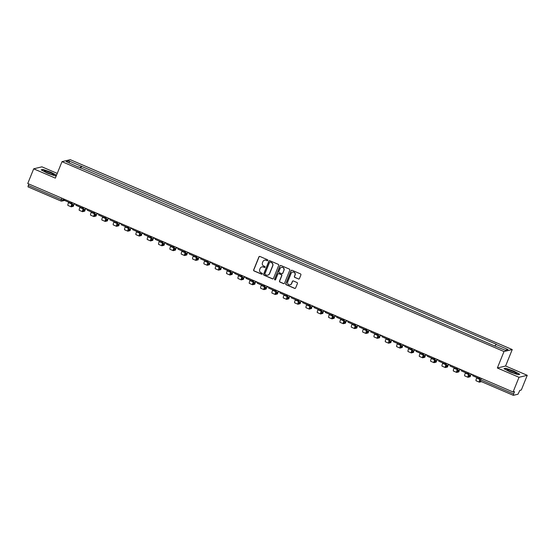 <?xml version="1.0" encoding="UTF-8"?>
<svg xmlns="http://www.w3.org/2000/svg" width="555" height="555" viewBox="0 0 555 555"><rect width="100%" height="100%" fill="white"/><g stroke="black" fill="none" stroke-linecap="round" stroke-linejoin="round"><path stroke-width="0.83" d="M267.801 260.441A0.555 0.541 -103.6 0 0 267.503 259.719L259.927 256.466A0.791 0.77 -103.6 0 0 258.921 256.882L253.649 269.931A0.791 0.77 -103.6 0 0 254.072 270.958L261.648 274.219A0.555 0.541 -103.6 0 0 262.355 273.92A0.555 0.541 -103.6 0 0 262.057 273.199L261.079 272.782A2.518 2.463 -103.6 0 1 259.733 269.48L260.17 268.391A2.518 2.463 -103.6 0 1 263.389 267.052L264.374 267.475A0.555 0.541 -103.6 0 0 265.075 267.184A0.555 0.541 -103.6 0 0 264.784 266.462L263.798 266.039A2.518 2.463 -103.6 0 1 262.453 262.737L262.897 261.655A2.518 2.463 -103.6 0 1 266.116 260.316L267.094 260.732A0.555 0.541 -103.6 0 0 267.801 260.441M298.417 278.992A0.791 0.77 -103.6 0 0 299.423 278.575L300.9 274.912A0.791 0.77 -103.6 0 0 300.477 273.886L292.062 270.271A0.791 0.77 -103.6 0 0 291.056 270.687L285.783 283.737A0.791 0.77 -103.6 0 0 286.207 284.764L294.622 288.378A0.791 0.77 -103.6 0 0 295.628 287.962L297.418 283.543A0.791 0.77 -103.6 0 0 296.994 282.509L293.394 280.962A0.791 0.77 -103.6 0 0 292.388 281.378L291.5 283.57A2.109 2.06 -103.6 0 1 288.031 284.111A2.109 2.06 -103.6 0 1 287.684 281.933L291.153 273.344A2.109 2.06 -103.6 0 1 294.622 272.803A2.109 2.06 -103.6 0 1 294.969 274.982L294.393 276.418A0.791 0.77 -103.6 0 0 294.816 277.445L298.583 278.957A0.791 0.77 -103.6 0 0 298.972 279.012M504.002 351.537L497.349 368L519.008 377.303L513.07 392.003L27.75 183.518L33.688 168.824L55.347 178.127L62 161.658L504.002 351.537L512.244 349.546L70.242 159.667L62 161.658M278.714 265.387A0.791 0.77 -103.6 0 0 278.298 264.353L269.876 260.739A0.791 0.77 -103.6 0 0 268.87 261.155L263.597 274.205A0.791 0.77 -103.6 0 0 264.02 275.231L272.436 278.853A0.791 0.77 -103.6 0 0 273.442 278.43L278.714 265.387M280.969 265.505L289.391 269.12A0.791 0.77 -103.6 0 1 289.807 270.153L284.535 283.196A0.791 0.77 -103.6 0 1 283.529 283.619L279.928 282.072A0.791 0.77 -103.6 0 1 279.505 281.038L281.649 275.745A0.791 0.77 -103.6 0 0 281.225 274.711L278.839 273.691A0.791 0.77 -103.6 0 0 277.826 274.108L275.606 279.616A0.555 0.541 -103.6 0 1 274.697 279.755A0.555 0.541 -103.6 0 1 274.607 279.186L279.963 265.921A0.791 0.77 -103.6 0 1 280.969 265.505M519.008 377.303L527.25 375.312L521.312 390.005L519.855 390.359L518.002 394.21L513.333 395.333L480.38 381.188L480.679 379.793L513.604 393.939L513.299 395.333M57.248 173.41L41.93 166.833L33.688 168.824M527.25 375.312L505.591 366.009L512.244 349.546M513.07 392.003L514.527 391.65L513.604 393.939M60.877 200.965L27.979 186.848L28.284 185.453L61.203 199.599L62.992 200.14L64.824 199.696M28.874 183.996L28.284 185.453M78.352 167.104L66.191 161.623L68.959 160.95L81.169 166.195L80.163 167.881M494.963 345.814L496.232 344.239L81.169 166.195M495.844 344.336L508.054 349.581L505.286 350.247L492.687 345.099L78.401 166.868M56.527 175.2L50.914 172.223L42.978 169.428L41.139 169.872L47.237 173.111L55.167 175.9L56.36 175.609M497.349 368L505.591 366.009M519.792 374.264L513.701 371.024L505.771 368.236L503.933 368.68L510.024 371.912L517.961 374.708L519.792 374.264M80.739 168.13L81.557 166.105M68.959 160.95L69.458 163.024M267.51 260.739A0.555 0.541 -103.6 0 1 267.26 260.697L266.282 260.274A2.518 2.463 -103.6 0 0 264.666 260.163M261.946 266.906A2.518 2.463 -103.6 0 1 263.556 267.01L264.541 267.434A0.555 0.541 -103.6 0 0 264.791 267.475M259.532 256.41A0.791 0.77 -103.6 0 0 259.088 256.84L253.815 269.89A0.791 0.77 -103.6 0 0 254.232 270.923L261.814 274.177A0.555 0.541 -103.6 0 0 262.064 274.219M269.48 260.683A0.791 0.77 -103.6 0 0 269.036 261.114L263.764 274.163A0.791 0.77 -103.6 0 0 264.187 275.197L272.602 278.811A0.791 0.77 -103.6 0 0 272.998 278.867M270.25 262.092A0.555 0.541 -103.6 0 0 269.55 262.383L264.922 273.837A0.555 0.541 -103.6 0 0 265.214 274.558L266.247 275.002A2.518 2.463 -103.6 0 0 269.466 273.664L272.63 265.831A2.518 2.463 -103.6 0 0 271.284 262.536L270.417 262.05A0.555 0.541 -103.6 0 0 270.001 262.05M267.864 275.113A2.518 2.463 -103.6 0 0 269.633 273.622L269.466 273.664M270.417 262.05L271.45 262.494A2.518 2.463 -103.6 0 1 272.796 265.796L269.633 273.622M278.444 273.629A0.791 0.77 -103.6 0 1 278.999 273.65L281.392 274.676A0.791 0.77 -103.6 0 1 281.808 275.703L279.671 280.997A0.791 0.77 -103.6 0 0 280.095 282.03L283.695 283.577A0.791 0.77 -103.6 0 0 284.091 283.633M280.573 265.45A0.791 0.77 -103.6 0 0 280.129 265.88L274.767 279.144A0.555 0.541 -103.6 0 0 275.315 279.907M283.862 270.257A2.109 2.06 -103.6 0 0 281.461 267.385A2.109 2.06 -103.6 0 0 280.046 268.613L278.825 271.645A0.791 0.77 -103.6 0 0 279.248 272.671L281.635 273.698A0.791 0.77 -103.6 0 0 282.641 273.282L284.028 270.216A2.109 2.06 -103.6 0 0 281.545 267.371M282.197 273.719A0.791 0.77 -103.6 0 0 282.807 273.24L282.641 273.282M284.028 270.216L282.807 273.24M292.651 272.096A2.109 2.06 -103.6 0 1 295.135 274.947L294.559 276.376A0.791 0.77 -103.6 0 0 294.976 277.41L298.583 278.957M290.168 284.777A2.109 2.06 -103.6 0 0 291.666 283.536L291.5 283.57M292.998 280.906A0.791 0.77 -103.6 0 0 292.554 281.343L291.666 283.536M291.666 270.209A0.791 0.77 -103.6 0 0 291.222 270.646L285.95 283.695A0.791 0.77 -103.6 0 0 286.373 284.722L294.788 288.343A0.791 0.77 -103.6 0 0 295.184 288.399M72.101 203.747L72.004 203.99A2.164 0.368 113.2 0 0 71.595 205.87A2.164 0.368 113.2 0 0 71.644 205.877L73.739 205.35L71.866 204.358M73.336 206.266L71.255 206.835A3.212 0.548 -66.8 0 1 71.186 206.828A3.212 0.548 -66.8 0 1 71.789 204.039L71.99 203.539M71.546 202.332L70.998 203.206L64.533 200.424L64.914 199.481M70.998 203.206L71.38 202.263M67.987 205.426A3.212 0.548 -66.8 0 1 67.911 205.426A3.212 0.548 -66.8 0 1 68.522 202.637L68.688 202.214M44.386 171.183A5.217 0.652 22 0 0 49.09 173.542A5.217 0.652 22 0 0 53.682 174.853A5.217 0.652 22 0 0 53.641 174.443A5.217 0.652 22 0 0 47.89 171.682A5.217 0.652 22 0 0 44.24 171.037A5.217 0.652 22 0 0 44.386 171.183M41.507 170.066L43.11 169.677L50.796 172.383L56.45 175.387M56.367 175.595L55.146 175.893M50.824 174.18A3.573 0.444 22 0 0 46.759 172.536M507.18 369.991A5.217 0.652 22 0 0 511.877 372.35A5.217 0.652 22 0 0 516.469 373.654A5.217 0.652 22 0 0 516.428 373.244A5.217 0.652 22 0 0 510.676 370.49A5.217 0.652 22 0 0 507.027 369.845A5.217 0.652 22 0 0 507.18 369.991M504.294 368.874L505.896 368.485L513.583 371.191L519.487 374.32L517.933 374.694M513.618 372.988A3.573 0.444 22 0 0 509.546 371.344M83.437 208.618L83.34 208.86A2.164 0.368 113.2 0 0 82.931 210.74A2.164 0.368 113.2 0 0 82.979 210.747L85.075 210.22L83.201 209.228M84.679 211.136L82.591 211.705A3.212 0.548 -66.8 0 1 82.522 211.698A3.212 0.548 -66.8 0 1 83.125 208.909L83.333 208.409M82.882 207.202L82.334 208.076L75.868 205.294L76.25 204.351M82.334 208.076L82.716 207.133M79.323 210.296A3.212 0.548 -66.8 0 1 79.247 210.296A3.212 0.548 -66.8 0 1 79.858 207.508L80.031 207.084M94.773 213.488L94.683 213.73A2.164 0.368 113.2 0 0 94.267 215.611A2.164 0.368 113.2 0 0 94.322 215.618L96.41 215.09L94.537 214.098M96.015 216.006L93.934 216.575A3.212 0.548 -66.8 0 1 93.857 216.568A3.212 0.548 -66.8 0 1 94.468 213.779L94.669 213.28M94.218 212.072L93.67 212.947L87.204 210.165L87.586 209.221M93.67 212.947L94.059 212.003M90.659 215.167A3.212 0.548 -66.8 0 1 90.59 215.167A3.212 0.548 -66.8 0 1 91.193 212.378L91.367 211.954M106.116 218.358L106.019 218.601A2.164 0.368 113.2 0 0 105.61 220.481A2.164 0.368 113.2 0 0 105.658 220.488L107.746 219.96L105.873 218.968M107.351 220.876L105.27 221.445A3.212 0.548 -66.8 0 1 105.193 221.438A3.212 0.548 -66.8 0 1 105.804 218.649L106.005 218.15M105.554 216.943L105.013 217.817L98.54 215.035L98.922 214.091M105.013 217.817L105.394 216.873M101.995 220.037A3.212 0.548 -66.8 0 1 101.926 220.037A3.212 0.548 -66.8 0 1 102.529 217.248L102.703 216.825M117.452 223.228L117.355 223.471A2.164 0.368 113.2 0 0 116.945 225.351A2.164 0.368 113.2 0 0 116.994 225.358L119.089 224.83L117.209 223.838M118.687 225.746L116.606 226.315A3.212 0.548 -66.8 0 1 116.529 226.308A3.212 0.548 -66.8 0 1 117.14 223.519L117.341 223.02M116.897 221.813L116.349 222.687L109.876 219.905L110.265 218.961M116.349 222.687L116.73 221.743M113.338 224.907A3.212 0.548 -66.8 0 1 113.262 224.907A3.212 0.548 -66.8 0 1 113.872 222.118L114.039 221.695M128.788 228.098L128.691 228.341A2.164 0.368 113.2 0 0 128.281 230.221A2.164 0.368 113.2 0 0 128.33 230.228L130.425 229.701L128.552 228.709M130.023 230.616L127.941 231.185A3.212 0.548 -66.8 0 1 127.872 231.178A3.212 0.548 -66.8 0 1 128.476 228.389L128.677 227.89M128.233 226.683L127.685 227.557L121.219 224.775L121.6 223.831M127.685 227.557L128.066 226.613M124.674 229.784A3.212 0.548 -66.8 0 1 124.597 229.777A3.212 0.548 -66.8 0 1 125.208 226.988L125.374 226.565M140.124 232.968L140.026 233.211A2.164 0.368 113.2 0 0 139.617 235.091A2.164 0.368 113.2 0 0 139.666 235.098L141.761 234.571L139.888 233.579M141.365 235.486L139.277 236.055A3.212 0.548 -66.8 0 1 139.208 236.055A3.212 0.548 -66.8 0 1 139.811 233.26L140.013 232.76M139.569 231.553L139.021 232.427L132.555 229.645L132.936 228.702M139.021 232.427L139.402 231.484M136.01 234.654A3.212 0.548 -66.8 0 1 135.933 234.647A3.212 0.548 -66.8 0 1 136.544 231.858L136.717 231.435M151.459 237.838L151.362 238.081A2.164 0.368 113.2 0 0 150.953 239.961A2.164 0.368 113.2 0 0 151.009 239.968L153.097 239.441L151.224 238.449M152.701 240.357L150.62 240.925A3.212 0.548 -66.8 0 1 150.544 240.925A3.212 0.548 -66.8 0 1 151.154 238.13L151.355 237.63M150.905 236.423L150.356 237.297L143.891 234.515L144.272 233.572M150.356 237.297L150.738 236.354M147.346 239.524A3.212 0.548 -66.8 0 1 147.276 239.517A3.212 0.548 -66.8 0 1 147.88 236.728L148.053 236.305M162.802 242.708L162.705 242.951A2.164 0.368 113.2 0 0 162.296 244.831A2.164 0.368 113.2 0 0 162.344 244.838L164.433 244.311L162.559 243.319M164.037 245.227L161.956 245.796A3.212 0.548 -66.8 0 1 161.88 245.796A3.212 0.548 -66.8 0 1 162.49 243L162.691 242.5M162.24 241.293L161.699 242.167L155.227 239.385L155.608 238.442M161.699 242.167L162.081 241.224M158.681 244.394A3.212 0.548 -66.8 0 1 158.612 244.387A3.212 0.548 -66.8 0 1 159.216 241.598L159.389 241.175M174.138 247.579L174.041 247.821A2.164 0.368 113.2 0 0 173.632 249.701A2.164 0.368 113.2 0 0 173.68 249.708L175.769 249.188L173.895 248.189M175.373 250.097L173.292 250.666A3.212 0.548 -66.8 0 1 173.215 250.666A3.212 0.548 -66.8 0 1 173.826 247.87L174.027 247.37M173.583 246.163L173.035 247.037L166.562 244.255L166.944 243.312M173.035 247.037L173.417 246.094M170.024 249.264A3.212 0.548 -66.8 0 1 169.948 249.257A3.212 0.548 -66.8 0 1 170.558 246.469L170.725 246.045M185.474 252.449L185.377 252.691A2.164 0.368 113.2 0 0 184.968 254.572A2.164 0.368 113.2 0 0 185.016 254.578L187.111 254.058L185.238 253.059M186.709 254.967L184.628 255.536A3.212 0.548 -66.8 0 1 184.558 255.536A3.212 0.548 -66.8 0 1 185.162 252.74L185.363 252.241M184.919 251.033L184.371 251.908L177.905 249.126L178.287 248.182M184.371 251.908L184.753 250.964M181.36 254.134A3.212 0.548 -66.8 0 1 181.284 254.128A3.212 0.548 -66.8 0 1 181.894 251.339L182.061 250.916M196.81 257.326L196.713 257.562A2.164 0.368 113.2 0 0 196.303 259.442A2.164 0.368 113.2 0 0 196.352 259.449L198.447 258.928L196.574 257.929M198.045 259.837L195.964 260.406A3.212 0.548 -66.8 0 1 195.894 260.406A3.212 0.548 -66.8 0 1 196.498 257.61L196.699 257.111M196.255 255.904L195.707 256.778L189.241 253.996L189.623 253.052M195.707 256.778L196.088 255.834M192.696 259.005A3.212 0.548 -66.8 0 1 192.62 258.998A3.212 0.548 -66.8 0 1 193.23 256.209L193.397 255.786M208.146 262.196L208.049 262.432A2.164 0.368 113.2 0 0 207.639 264.312A2.164 0.368 113.2 0 0 207.688 264.319L209.783 263.798L207.91 262.799M209.388 264.707L207.306 265.276A3.212 0.548 -66.8 0 1 207.23 265.276A3.212 0.548 -66.8 0 1 207.834 262.48L208.042 261.981M207.591 260.774L207.043 261.648L200.577 258.866L200.959 257.922M207.043 261.648L207.424 260.704M204.032 263.875A3.212 0.548 -66.8 0 1 203.956 263.868A3.212 0.548 -66.8 0 1 204.566 261.079L204.739 260.656M219.482 267.066L219.392 267.302A2.164 0.368 113.2 0 0 218.975 269.182A2.164 0.368 113.2 0 0 219.031 269.189L221.119 268.669L219.246 267.67M220.724 269.577L218.642 270.146A3.212 0.548 -66.8 0 1 218.566 270.146A3.212 0.548 -66.8 0 1 219.176 267.35L219.378 266.851M218.927 265.644L218.379 266.518L211.913 263.736L212.294 262.793M218.379 266.518L218.767 265.574M215.368 268.745A3.212 0.548 -66.8 0 1 215.298 268.738A3.212 0.548 -66.8 0 1 215.902 265.949L216.075 265.526M230.825 271.936L230.727 272.172A2.164 0.368 113.2 0 0 230.318 274.052A2.164 0.368 113.2 0 0 230.367 274.059L232.455 273.539L230.582 272.54M232.059 274.447L229.978 275.016A3.212 0.548 -66.8 0 1 229.902 275.016A3.212 0.548 -66.8 0 1 230.512 272.221L230.713 271.721M230.269 270.514L229.721 271.388L223.249 268.613L223.63 267.663M229.721 271.388L230.103 270.445M226.711 273.615A3.212 0.548 -66.8 0 1 226.634 273.608A3.212 0.548 -66.8 0 1 227.238 270.819L227.411 270.396M242.16 276.806L242.063 277.042A2.164 0.368 113.2 0 0 241.654 278.922A2.164 0.368 113.2 0 0 241.702 278.929L243.798 278.409L241.925 277.41M243.395 279.318L241.314 279.887A3.212 0.548 -66.8 0 1 241.238 279.887A3.212 0.548 -66.8 0 1 241.848 277.091L242.049 276.591M241.605 275.384L241.057 276.258L234.592 273.483L234.973 272.533M241.057 276.258L241.439 275.315M238.046 278.485A3.212 0.548 -66.8 0 1 237.97 278.478A3.212 0.548 -66.8 0 1 238.581 275.689L238.747 275.266M253.496 281.676L253.399 281.912A2.164 0.368 113.2 0 0 252.99 283.792A2.164 0.368 113.2 0 0 253.038 283.799L255.133 283.279L253.26 282.28M254.731 284.188L252.65 284.757A3.212 0.548 -66.8 0 1 252.58 284.757A3.212 0.548 -66.8 0 1 253.184 281.961L253.385 281.461M252.941 280.254L252.393 281.128L245.927 278.353L246.309 277.403M252.393 281.128L252.775 280.185M249.382 283.355A3.212 0.548 -66.8 0 1 249.306 283.348A3.212 0.548 -66.8 0 1 249.916 280.559L250.083 280.136M264.832 286.546L264.735 286.782A2.164 0.368 113.2 0 0 264.326 288.662A2.164 0.368 113.2 0 0 264.374 288.669L266.469 288.149L264.596 287.15M266.074 289.058L263.986 289.627A3.212 0.548 -66.8 0 1 263.916 289.627A3.212 0.548 -66.8 0 1 264.52 286.831L264.728 286.331M264.277 285.124L263.729 285.998L257.263 283.223L257.645 282.273M263.729 285.998L264.111 285.055M260.718 288.225A3.212 0.548 -66.8 0 1 260.642 288.218A3.212 0.548 -66.8 0 1 261.252 285.43L261.426 285.006M276.168 291.417L276.078 291.652A2.164 0.368 113.2 0 0 275.662 293.533A2.164 0.368 113.2 0 0 275.717 293.539L277.805 293.019L275.932 292.02M277.41 293.928L275.329 294.497A3.212 0.548 -66.8 0 1 275.252 294.497A3.212 0.548 -66.8 0 1 275.863 291.701L276.064 291.202M275.613 289.994L275.065 290.869L268.599 288.094L268.981 287.143M275.065 290.869L275.447 289.925M272.054 293.096A3.212 0.548 -66.8 0 1 271.985 293.089A3.212 0.548 -66.8 0 1 272.588 290.3L272.762 289.876M287.511 296.287L287.414 296.523A2.164 0.368 113.2 0 0 287.004 298.41A2.164 0.368 113.2 0 0 287.053 298.41L289.141 297.889L287.268 296.89M288.746 298.798L286.664 299.367A3.212 0.548 -66.8 0 1 286.588 299.367A3.212 0.548 -66.8 0 1 287.199 296.571L287.4 296.072M286.949 294.865L286.408 295.739L279.935 292.964L280.317 292.013M286.408 295.739L286.789 294.795M283.39 297.966A3.212 0.548 -66.8 0 1 283.321 297.959A3.212 0.548 -66.8 0 1 283.924 295.17L284.098 294.747M298.847 301.157L298.75 301.393A2.164 0.368 113.2 0 0 298.34 303.28A2.164 0.368 113.2 0 0 298.389 303.28L300.484 302.759L298.604 301.76M300.082 303.668L298 304.237A3.212 0.548 -66.8 0 1 297.924 304.237A3.212 0.548 -66.8 0 1 298.534 301.441L298.736 300.942M298.292 299.735L297.744 300.609L291.271 297.834L291.659 296.883M297.744 300.609L298.125 299.665M294.733 302.836A3.212 0.548 -66.8 0 1 294.656 302.829A3.212 0.548 -66.8 0 1 295.267 300.04L295.433 299.617M310.183 306.027L310.085 306.263A2.164 0.368 113.2 0 0 309.676 308.15A2.164 0.368 113.2 0 0 309.725 308.15L311.82 307.63L309.947 306.631M311.417 308.538L309.336 309.107A3.212 0.548 -66.8 0 1 309.267 309.107A3.212 0.548 -66.8 0 1 309.87 306.311L310.072 305.812M309.628 304.605L309.079 305.479L302.614 302.704L302.995 301.753M309.079 305.479L309.461 304.535M306.069 307.706A3.212 0.548 -66.8 0 1 305.992 307.699A3.212 0.548 -66.8 0 1 306.603 304.91L306.769 304.487M321.518 310.897L321.421 311.133A2.164 0.368 113.2 0 0 321.012 313.02A2.164 0.368 113.2 0 0 321.061 313.02L323.156 312.5L321.283 311.501M322.76 313.409L320.672 313.977A3.212 0.548 -66.8 0 1 320.603 313.977A3.212 0.548 -66.8 0 1 321.206 311.182L321.407 310.682M320.963 309.475L320.415 310.349L313.95 307.574L314.331 306.624M320.415 310.349L320.797 309.406M317.404 312.576A3.212 0.548 -66.8 0 1 317.328 312.569A3.212 0.548 -66.8 0 1 317.939 309.78L318.112 309.357M332.854 315.767L332.757 316.003A2.164 0.368 113.2 0 0 332.348 317.89A2.164 0.368 113.2 0 0 332.403 317.89L334.492 317.37L332.618 316.371M334.096 318.279L332.015 318.848A3.212 0.548 -66.8 0 1 331.939 318.848A3.212 0.548 -66.8 0 1 332.549 316.052L332.75 315.552M332.299 314.345L331.751 315.219L325.286 312.444L325.667 311.494M331.751 315.219L332.133 314.276M328.74 317.446A3.212 0.548 -66.8 0 1 328.671 317.439A3.212 0.548 -66.8 0 1 329.275 314.65L329.448 314.227M344.197 320.637L344.1 320.873A2.164 0.368 113.2 0 0 343.691 322.76A2.164 0.368 113.2 0 0 343.739 322.76L345.827 322.24L343.954 321.241M345.432 323.149L343.351 323.718A3.212 0.548 -66.8 0 1 343.274 323.718A3.212 0.548 -66.8 0 1 343.885 320.929L344.086 320.422M343.635 319.215L343.094 320.089L336.621 317.314L337.003 316.364M343.094 320.089L343.476 319.146M340.076 322.316A3.212 0.548 -66.8 0 1 340.007 322.309A3.212 0.548 -66.8 0 1 340.61 319.52L340.784 319.097M355.533 325.507L355.436 325.743A2.164 0.368 113.2 0 0 355.027 327.63A2.164 0.368 113.2 0 0 355.075 327.63L357.163 327.11L355.29 326.111M356.768 328.026L354.687 328.588A3.212 0.548 -66.8 0 1 354.61 328.588A3.212 0.548 -66.8 0 1 355.221 325.799L355.422 325.292M354.978 324.085L354.43 324.959L347.957 322.184L348.339 321.234M354.43 324.959L354.811 324.016M351.419 327.186A3.212 0.548 -66.8 0 1 351.343 327.179A3.212 0.548 -66.8 0 1 351.953 324.391L352.12 323.967M366.869 330.378L366.772 330.613A2.164 0.368 113.2 0 0 366.362 332.5A2.164 0.368 113.2 0 0 366.411 332.5L368.506 331.98L366.633 330.981M368.104 332.896L366.022 333.458A3.212 0.548 -66.8 0 1 365.953 333.458A3.212 0.548 -66.8 0 1 366.557 330.669L366.758 330.163M366.314 328.955L365.766 329.83L359.3 327.055L359.682 326.104M365.766 329.83L366.147 328.886M362.755 332.056A3.212 0.548 -66.8 0 1 362.679 332.05A3.212 0.548 -66.8 0 1 363.289 329.261L363.456 328.837M378.205 335.248L378.108 335.484A2.164 0.368 113.2 0 0 377.698 337.371A2.164 0.368 113.2 0 0 377.747 337.371L379.842 336.85L377.969 335.851M379.44 337.766L377.358 338.328A3.212 0.548 -66.8 0 1 377.289 338.328A3.212 0.548 -66.8 0 1 377.893 335.539L378.094 335.033M377.65 333.826L377.102 334.7L370.636 331.925L371.017 330.974M377.102 334.7L377.483 333.756M374.091 336.927A3.212 0.548 -66.8 0 1 374.014 336.92A3.212 0.548 -66.8 0 1 374.625 334.131L374.791 333.708M389.541 340.118L389.443 340.354A2.164 0.368 113.2 0 0 389.034 342.241A2.164 0.368 113.2 0 0 389.083 342.241L391.178 341.72L389.305 340.721M390.782 342.636L388.701 343.198A3.212 0.548 -66.8 0 1 388.625 343.198A3.212 0.548 -66.8 0 1 389.228 340.409L389.437 339.91M388.986 338.696L388.438 339.57L381.972 336.795L382.353 335.844M388.438 339.57L388.819 338.626M385.427 341.797A3.212 0.548 -66.8 0 1 385.35 341.79A3.212 0.548 -66.8 0 1 385.961 339.001L386.134 338.578M400.877 344.988L400.786 345.224A2.164 0.368 113.2 0 0 400.37 347.111A2.164 0.368 113.2 0 0 400.426 347.111L402.514 346.591L400.641 345.592M402.118 347.506L400.037 348.068A3.212 0.548 -66.8 0 1 399.961 348.068A3.212 0.548 -66.8 0 1 400.571 345.279L400.772 344.78M400.321 343.566L399.773 344.44L393.308 341.665L393.689 340.714M399.773 344.44L400.162 343.496M396.763 346.667A3.212 0.548 -66.8 0 1 396.693 346.66A3.212 0.548 -66.8 0 1 397.297 343.871L397.47 343.448M412.219 349.858L412.122 350.094A2.164 0.368 113.2 0 0 411.713 351.981A2.164 0.368 113.2 0 0 411.761 351.981L413.85 351.461L411.976 350.462M413.454 352.376L411.373 352.938A3.212 0.548 -66.8 0 1 411.297 352.938A3.212 0.548 -66.8 0 1 411.907 350.149L412.108 349.65M411.657 348.436L411.116 349.31L404.644 346.535L405.025 345.585M411.116 349.31L411.498 348.367M408.105 351.537A3.212 0.548 -66.8 0 1 408.029 351.53A3.212 0.548 -66.8 0 1 408.633 348.741L408.806 348.318M423.555 354.728L423.458 354.964A2.164 0.368 113.2 0 0 423.049 356.851A2.164 0.368 113.2 0 0 423.097 356.851L425.192 356.331L423.319 355.332M424.79 357.247L422.709 357.808A3.212 0.548 -66.8 0 1 422.632 357.808A3.212 0.548 -66.8 0 1 423.243 355.02L423.444 354.52M423 353.306L422.452 354.18L415.986 351.405L416.368 350.462M422.452 354.18L422.834 353.237M419.441 356.407A3.212 0.548 -66.8 0 1 419.365 356.4A3.212 0.548 -66.8 0 1 419.975 353.611L420.142 353.188M434.891 359.598L434.794 359.834A2.164 0.368 113.2 0 0 434.385 361.721A2.164 0.368 113.2 0 0 434.433 361.721L436.528 361.201L434.655 360.202M436.126 362.117L434.045 362.679A3.212 0.548 -66.8 0 1 433.975 362.679A3.212 0.548 -66.8 0 1 434.579 359.89L434.78 359.39M434.336 358.176L433.788 359.05L427.322 356.275L427.704 355.332M433.788 359.05L434.17 358.107M430.777 361.277A3.212 0.548 -66.8 0 1 430.701 361.27A3.212 0.548 -66.8 0 1 431.311 358.481L431.478 358.058M446.227 364.469L446.13 364.704A2.164 0.368 113.2 0 0 445.721 366.591A2.164 0.368 113.2 0 0 445.769 366.591L447.864 366.071L445.991 365.072M447.469 366.987L445.381 367.549A3.212 0.548 -66.8 0 1 445.311 367.549A3.212 0.548 -66.8 0 1 445.915 364.76L446.123 364.26M445.672 363.046L445.124 363.92L438.658 361.145L439.04 360.202M445.124 363.92L445.505 362.977M442.113 366.147A3.212 0.548 -66.8 0 1 442.037 366.14A3.212 0.548 -66.8 0 1 442.647 363.352L442.821 362.928M457.563 369.339L457.473 369.575A2.164 0.368 113.2 0 0 457.056 371.462A2.164 0.368 113.2 0 0 457.112 371.462L459.2 370.941L457.327 369.942M458.805 371.857L456.723 372.419A3.212 0.548 -66.8 0 1 456.647 372.419A3.212 0.548 -66.8 0 1 457.258 369.63L457.459 369.131M457.008 367.916L456.46 368.791L449.994 366.016L450.376 365.072M456.46 368.791L456.841 367.847M453.449 371.017A3.212 0.548 -66.8 0 1 453.379 371.011A3.212 0.548 -66.8 0 1 453.983 368.222L454.156 367.798M468.906 374.209L468.808 374.445A2.164 0.368 113.2 0 0 468.399 376.332A2.164 0.368 113.2 0 0 468.448 376.332L470.536 375.811L468.663 374.812M470.14 376.727L468.059 377.296A3.212 0.548 -66.8 0 1 467.983 377.289A3.212 0.548 -66.8 0 1 468.593 374.5L468.795 374.001M468.344 372.787L467.803 373.661L461.33 370.886L461.711 369.942M467.803 373.661L468.184 372.717M464.785 375.888A3.212 0.548 -66.8 0 1 464.715 375.881A3.212 0.548 -66.8 0 1 465.319 373.092L465.492 372.669M481.449 381.667L479.395 382.166A3.212 0.548 -66.8 0 1 479.319 382.159A3.212 0.548 -66.8 0 1 479.555 380.39M479.687 377.657L479.138 378.531L472.666 375.756L473.054 374.812M479.138 378.531L479.52 377.587M476.128 380.758A3.212 0.548 -66.8 0 1 476.051 380.751A3.212 0.548 -66.8 0 1 476.662 377.962L476.828 377.539M479.714 380.661A2.164 0.368 113.2 0 0 479.735 381.202A2.164 0.368 113.2 0 0 479.784 381.202L480.2 381.105M513.271 395.306L480.38 381.188A1.603 1.603 0 0 1 479.52 379.114L480.679 379.793L481.268 378.337M63.499 198.877L62.992 200.14A1.603 1.568 -103.6 0 1 60.939 200.993L61.792 198.142M74.821 203.74A1.603 1.568 76.4 0 1 72.871 204.386M86.157 208.611A1.603 1.568 76.4 0 1 84.207 209.256M97.5 213.481A1.603 1.568 76.4 0 1 95.55 214.126M108.835 218.351A1.603 1.568 76.4 0 1 106.886 218.996M120.171 223.221A1.603 1.568 76.4 0 1 118.222 223.866M131.507 228.091A1.603 1.568 76.4 0 1 129.558 228.736M142.843 232.961A1.603 1.568 76.4 0 1 140.894 233.606M154.186 237.831A1.603 1.568 76.4 0 1 152.23 238.477M165.522 242.701A1.603 1.568 76.4 0 1 163.572 243.347M176.858 247.572A1.603 1.568 76.4 0 1 174.908 248.217M188.194 252.442A1.603 1.568 76.4 0 1 186.244 253.087M199.529 257.312A1.603 1.568 76.4 0 1 197.58 257.957M210.872 262.182A1.603 1.568 76.4 0 1 208.916 262.827M222.208 267.052A1.603 1.568 76.4 0 1 220.259 267.697M233.544 271.922A1.603 1.568 76.4 0 1 231.595 272.567M244.88 276.792A1.603 1.568 76.4 0 1 242.93 277.438M256.216 281.662A1.603 1.568 76.4 0 1 254.266 282.308M267.552 286.533A1.603 1.568 76.4 0 1 265.602 287.178M278.894 291.403A1.603 1.568 76.4 0 1 276.945 292.048M290.23 296.273A1.603 1.568 76.4 0 1 288.281 296.918M301.566 301.143A1.603 1.568 76.4 0 1 299.617 301.788M312.902 306.013A1.603 1.568 76.4 0 1 310.953 306.658M324.238 310.883A1.603 1.568 76.4 0 1 322.288 311.528M335.581 315.753A1.603 1.568 76.4 0 1 333.624 316.399M346.917 320.624A1.603 1.568 76.4 0 1 344.967 321.269M358.252 325.494A1.603 1.568 76.4 0 1 356.303 326.139M369.588 330.364A1.603 1.568 76.4 0 1 367.639 331.009M380.924 335.234A1.603 1.568 76.4 0 1 378.975 335.886M392.267 340.104A1.603 1.568 76.4 0 1 390.311 340.756M403.603 344.974A1.603 1.568 76.4 0 1 401.654 345.626M414.939 349.844A1.603 1.568 76.4 0 1 412.989 350.496M426.275 354.714A1.603 1.568 76.4 0 1 424.325 355.366M437.611 359.585A1.603 1.568 76.4 0 1 435.661 360.237M448.946 364.455A1.603 1.568 76.4 0 1 446.997 365.107M460.289 369.325A1.603 1.568 76.4 0 1 458.34 369.977M471.625 374.195A1.603 1.568 76.4 0 1 469.676 374.847M479.555 379.093L480.047 377.816M73.309 206.335L73.697 205.378M68.522 202.637L71.789 204.039M84.644 211.205L85.033 210.248M79.858 207.508L83.125 208.909M95.987 216.075L96.376 215.118M91.193 212.378L94.468 213.779M107.323 220.952L107.712 219.988M102.529 217.248L105.804 218.649M118.659 225.823L119.047 224.858M113.872 222.118L117.14 223.519M129.995 230.693L130.383 229.728M125.208 226.988L128.476 228.389M141.331 235.563L141.719 234.599M136.544 231.858L139.811 233.26M152.674 240.433L153.055 239.469M147.88 236.728L151.154 238.13M164.009 245.303L164.398 244.339M159.216 241.598L162.49 243M175.345 250.173L175.734 249.209M170.558 246.469L173.826 247.87M186.681 255.043L187.07 254.079M181.894 251.339L185.162 252.74M198.017 259.913L198.406 258.949M193.23 256.209L196.498 257.61M209.353 264.784L209.741 263.819M204.566 261.079L207.834 262.48M220.696 269.654L221.084 268.689M215.902 265.949L219.176 267.35M232.032 274.524L232.42 273.56M227.238 270.819L230.512 272.221M243.368 279.394L243.756 278.43M238.581 275.689L241.848 277.091M254.703 284.264L255.092 283.3M249.916 280.559L253.184 281.961M266.039 289.134L266.428 288.17M261.252 285.43L264.52 286.831M277.382 294.004L277.764 293.04M272.588 290.3L275.863 291.701M288.718 298.874L289.106 297.91M283.924 295.17L287.199 296.571M300.054 303.745L300.442 302.78M295.267 300.04L298.534 301.441M311.39 308.615L311.778 307.65M306.603 304.91L309.87 306.311M322.726 313.485L323.114 312.521M317.939 309.78L321.206 311.182M334.068 318.355L334.45 317.391M329.275 314.65L332.549 316.052M345.404 323.225L345.793 322.261M340.61 319.52L343.885 320.929M356.74 328.095L357.129 327.131M351.953 324.391L355.221 325.799M368.076 332.965L368.464 332.008M363.289 329.261L366.557 330.669M379.412 337.835L379.8 336.878M374.625 334.131L377.893 335.539M390.748 342.706L391.136 341.748M385.961 339.001L389.228 340.409M402.091 347.576L402.479 346.618M397.297 343.871L400.571 345.279M413.426 352.446L413.815 351.488M408.633 348.741L411.907 350.149M424.762 357.316L425.151 356.359M419.975 353.611L423.243 355.02M436.098 362.186L436.487 361.229M431.311 358.481L434.579 359.89M447.434 367.056L447.823 366.099M442.647 363.352L445.915 364.76M458.777 371.926L459.158 370.969M453.983 368.222L457.258 369.63M470.113 376.796L470.501 375.839M465.319 373.092L468.593 374.5M476.662 377.962L479.499 379.183M71.921 202.492A1.603 1.603 0 0 0 73.85 204.469L75.563 204.053M83.257 207.362A1.603 1.603 0 0 0 85.186 209.339L86.899 208.923M94.593 212.232A1.603 1.603 0 0 0 96.521 214.209L98.235 213.793M105.929 217.102A1.603 1.603 0 0 0 107.857 219.079L109.571 218.663M117.271 221.972A1.603 1.603 0 0 0 119.193 223.949L120.914 223.533M128.607 226.842A1.603 1.603 0 0 0 130.529 228.82L132.25 228.403M139.943 231.713A1.603 1.603 0 0 0 141.872 233.69L143.585 233.28M151.279 236.583A1.603 1.603 0 0 0 153.208 238.56L154.921 238.15M162.615 241.453A1.603 1.603 0 0 0 164.544 243.43L166.257 243.021M173.951 246.323A1.603 1.603 0 0 0 175.88 248.3L177.593 247.891M185.294 251.193A1.603 1.603 0 0 0 187.215 253.17L188.936 252.761M196.63 256.063A1.603 1.603 0 0 0 198.558 258.04L200.272 257.631M207.965 260.933A1.603 1.603 0 0 0 209.894 262.91L211.608 262.501M219.301 265.803A1.603 1.603 0 0 0 221.23 267.781L222.944 267.371M230.637 270.673A1.603 1.603 0 0 0 232.566 272.651L234.279 272.241M241.98 275.544A1.603 1.603 0 0 0 243.902 277.521L245.622 277.111M253.316 280.414A1.603 1.603 0 0 0 255.245 282.391L256.958 281.982M264.652 285.284A1.603 1.603 0 0 0 266.58 287.261L268.294 286.852M275.988 290.154A1.603 1.603 0 0 0 277.916 292.131L279.63 291.722M287.324 295.024A1.603 1.603 0 0 0 289.252 297.001L290.966 296.592M298.666 299.894A1.603 1.603 0 0 0 300.588 301.871L302.308 301.462M310.002 304.764A1.603 1.603 0 0 0 311.924 306.742L313.644 306.332M321.338 309.635A1.603 1.603 0 0 0 323.267 311.612L324.98 311.202M332.674 314.505A1.603 1.603 0 0 0 334.603 316.482L336.316 316.072M344.01 319.375A1.603 1.603 0 0 0 345.938 321.359L347.652 320.943M355.346 324.245A1.603 1.603 0 0 0 357.274 326.229L358.988 325.813M366.688 329.115A1.603 1.603 0 0 0 368.61 331.099L370.331 330.683M378.024 333.985A1.603 1.603 0 0 0 379.953 335.969L381.667 335.553M389.36 338.855A1.603 1.603 0 0 0 391.289 340.839L393.002 340.423M400.696 343.725A1.603 1.603 0 0 0 402.625 345.709L404.338 345.293M412.032 348.596A1.603 1.603 0 0 0 413.961 350.58L415.674 350.163M423.375 353.466A1.603 1.603 0 0 0 425.296 355.45L427.017 355.034M434.711 358.336A1.603 1.603 0 0 0 436.639 360.32L438.353 359.904M446.047 363.206A1.603 1.603 0 0 0 447.975 365.19L449.689 364.774M457.382 368.076A1.603 1.603 0 0 0 459.311 370.06L461.025 369.644M468.718 372.946A1.603 1.603 0 0 0 470.647 374.93L472.361 374.514M64.56 200.438L61.91 201.076A1.603 1.603 0 0 1 60.904 200.993L27.979 186.848M73.739 205.35L73.35 206.314M67.911 205.426L71.186 206.828M85.075 210.22L84.686 211.184M79.247 210.296L82.522 211.698M96.41 215.09L96.022 216.055M90.59 215.167L93.857 216.568M107.746 219.96L107.358 220.925M101.926 220.037L105.193 221.438M119.089 224.83L118.701 225.795M113.262 224.907L116.529 226.308M130.425 229.701L130.036 230.665M124.597 229.777L127.872 231.178M141.761 234.571L141.372 235.535M135.933 234.647L139.208 236.055M153.097 239.441L152.708 240.405M147.276 239.517L150.544 240.925M164.433 244.311L164.044 245.275M158.612 244.387L161.88 245.796M175.769 249.188L175.387 250.145M169.948 249.257L173.215 250.666M187.111 254.058L186.723 255.016M181.284 254.128L184.558 255.536M198.447 258.928L198.059 259.886M192.62 258.998L195.894 260.406M209.783 263.798L209.395 264.756M203.956 263.868L207.23 265.276M221.119 268.669L220.73 269.626M215.298 268.738L218.566 270.146M232.455 273.539L232.073 274.496M226.634 273.608L229.902 275.016M243.798 278.409L243.409 279.366M237.97 278.478L241.238 279.887M255.133 283.279L254.745 284.236M249.306 283.348L252.58 284.757M266.469 288.149L266.081 289.106M260.642 288.218L263.916 289.627M277.805 293.019L277.417 293.977M271.985 293.089L275.252 294.497M289.141 297.889L288.753 298.847M283.321 297.959L286.588 299.367M300.484 302.759L300.095 303.717M294.656 302.829L297.924 304.237M311.82 307.63L311.431 308.587M305.992 307.699L309.267 309.107M323.156 312.5L322.767 313.457M317.328 312.569L320.603 313.977M334.492 317.37L334.103 318.327M328.671 317.439L331.939 318.848M345.827 322.24L345.439 323.197M340.007 322.309L343.274 323.718M357.163 327.11L356.782 328.067M351.343 327.179L354.61 328.588M368.506 331.98L368.118 332.938M362.679 332.05L365.953 333.458M379.842 336.85L379.454 337.808M374.014 336.92L377.289 338.328M391.178 341.72L390.789 342.678M385.35 341.79L388.625 343.198M402.514 346.591L402.125 347.548M396.693 346.66L399.961 348.068M413.85 351.461L413.468 352.418M408.029 351.53L411.297 352.938M425.192 356.331L424.804 357.288M419.365 356.4L422.632 357.808M436.528 361.201L436.14 362.158M430.701 361.27L433.975 362.679M447.864 366.071L447.476 367.028M442.037 366.14L445.311 367.549M459.2 370.941L458.812 371.899M453.379 371.011L456.647 372.419M470.536 375.811L470.147 376.769M464.715 375.881L467.983 377.289M476.051 380.751L479.319 382.159"/></g></svg>
